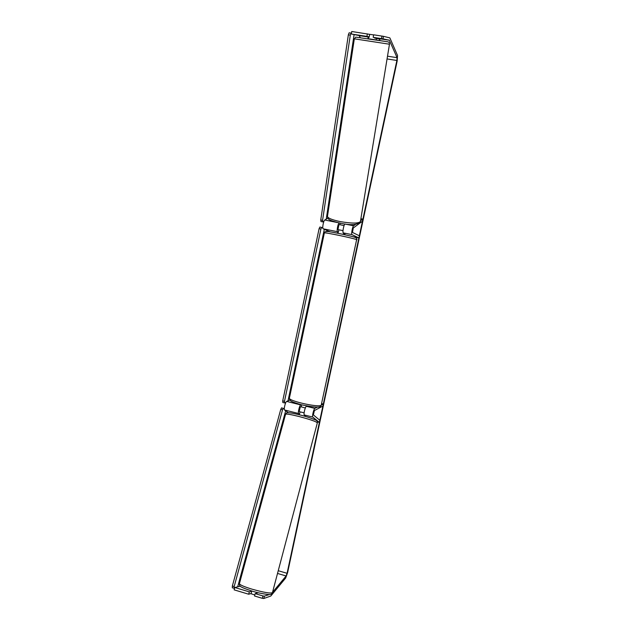 <?xml version="1.0" encoding="UTF-8"?>
<svg xmlns="http://www.w3.org/2000/svg" width="630" height="630" viewBox="0 0 630 630"><rect width="100%" height="100%" fill="white"/><g stroke="black" fill="none" stroke-linecap="round" stroke-linejoin="round"><path stroke-width="0.94" d="M305.369 415.792L304.282 414.942C303.353 414.493 305.251 406.618 306.361 406.295L306.967 405.996M301.101 404.704L300.707 404.893C299.573 405.208 297.675 413.075 298.628 413.524L299.463 414.162M288.312 412.697L284.579 409.996C283.547 409.531 285.445 401.696 286.658 401.404L289.918 400.034M289.406 398.081C288.036 400.806 318.032 407.649 321.19 405.318L356.635 239.676C354.233 238.345 323.765 231.998 324.363 232.942L289.406 398.081C289.296 400.822 291.178 401.83 301.534 404.814C312.913 407.137 319.166 407.704 320.284 406.523L321.56 404.933L323.324 404.027L322.875 406.098L314.394 410.571L313.362 414.902L319.835 420.305L319.292 422.376L317.37 421.895M319.292 422.376L312.779 417.068C311.905 416.643 313.803 408.744 314.858 408.405L317.386 407.098M323.324 404.027L321.836 403.657M301.266 406.57L300.25 407.051L299.211 411.366L300.037 412.012M345.059 223.957L344.933 224.044C343.775 224.634 342.287 232.683 343.295 232.88L344.413 233.486M355.572 224.382L353.643 225.784C352.532 226.383 351.02 234.447 351.981 234.636L358.895 237.912L359.344 235.785L352.454 232.415L353.28 227.989L362.47 221.209L362.817 219.098L360.557 220.744M362.817 219.098L360.888 218.72M327.82 218.13L324.765 220.012C323.497 220.579 322.048 228.588 323.174 228.808L330.191 231.84M338.365 232.092L337.523 231.714C336.507 231.517 337.893 223.744 339.09 222.933M358.895 237.912L352.713 236.659M338.83 229.887L337.995 229.493L338.806 225.083L339.932 224.319M373.59 34.91L369.645 34.327L369.18 37.249L368.526 37.17L368.29 38.721M375.771 38.265L376.126 37.926L373.204 37.343L373.606 34.8L383.442 36.319L383.032 38.855L373.204 37.343M376.189 39.942L376.433 38.383L374.614 38.076L374.685 37.635M344.059 225.634L339.877 224.674L340.121 223.146M272.507 592.373L286.107 575.97L287.075 573.3L396.884 60.472L397.073 57.676L389.371 40.233L383.032 38.855M263.773 598.5L262.293 598.319L262.923 595.948L264.403 596.137L263.773 598.5L270.805 596.035L285.673 578.001L287.603 572.67L397.16 61.094L397.546 55.495L389.868 37.894L383.442 36.319M264.403 596.137L269.427 594.531M360.234 37.524L359.092 35.548L351.359 34.028L351.737 31.5L369.637 34.351M367.337 33.855L366.943 36.39L351.359 34.028M381.504 38.595L381.914 36.06M366.943 36.39L369.243 36.847M262.923 595.948L255.174 593.625L254.536 595.988L262.293 598.319M251.795 591.184L249.323 591.869L234.769 587.499L240.25 586.199M258.221 592.735L255.174 593.625M249.323 591.869L248.685 594.224L234.132 589.845L234.769 587.499M248.685 594.224L251.165 593.515M254.811 594.972L251.102 593.751L251.724 590.964M256.741 593.169L256.906 592.547L258.135 592.712M304.125 412.815L300.077 411.863L299.407 414.367L298.691 414.634M305.818 416.564L304.329 415.603L304.471 415.091M343.003 230.611L338.845 229.8L338.302 232.375L337.672 232.336L337.491 233.179M344.799 234.738L344.98 233.895L343.334 233.391L343.429 232.942M301.628 404.838L301.203 406.854L305.337 407.972M285.681 410.799L237.675 586.806M234.557 588.286L232.305 587.845L232.352 585.995L280.76 409.366L281.618 407.823L284.303 408.941M232.352 585.995L234.171 586.538L282.524 409.807L280.76 409.366M234.171 586.538L234.124 588.388M283.382 408.264L282.524 409.807M324.308 229.296L288.005 400.837M285.886 402.381L284.579 402.932L282.815 402.499L282.72 400.885L319.095 228.682L319.898 226.997L322.804 227.847M282.72 400.885L284.484 401.318L320.906 229.044L319.095 228.682M284.484 401.318L284.579 402.932M321.702 227.359L320.906 229.044M326.245 219.098L354.107 34.563M351.485 33.185L349.13 32.807L348.351 34.823L320.757 219.988L320.977 221.539L322.78 221.902L324.017 221.138M348.351 34.823L350.296 35.123L322.568 220.35L320.757 219.988M322.78 221.902L322.568 220.35M350.296 35.123L351.075 33.099M389.371 40.233L375.787 38.17L379.898 38.792L379.662 40.485M359.218 35.65L369.196 37.17L368.156 37.202L367.952 38.674M379.898 38.792L379.276 40.422M379.488 38.918L376.425 38.454M298.628 413.524L284.579 409.996M312.779 417.068L304.282 414.942M314.858 408.405L306.361 406.295M300.707 404.893L286.658 401.404M353.643 225.784L344.933 224.044M337.223 222.5L324.765 220.012M351.981 234.636L343.295 232.88M337.523 231.714L323.174 228.808M354.328 38.816L389.466 44.226L360.431 221.508C358.62 223.548 351.792 223.563 339.964 221.547C332.002 219.839 327.828 218.13 327.458 216.429L354.328 38.816L355.706 37.131L387.159 41.706C388.836 41.793 389.6 42.627 389.466 44.226M387.812 41.832L368.944 38.824M287.075 573.3L278.239 570.717M396.884 60.472L387.056 58.937M389.269 40.123L375.795 38.076M369.211 37.083L359.092 35.548M397.073 57.676L387.505 56.18M286.107 575.97L277.515 573.45M252.008 589.16C263.828 592.476 270.64 593.633 272.443 592.633L317.347 422.832C316.213 421.549 309.944 419.399 298.549 416.383C290.682 414.461 286.366 413.745 285.587 414.233L239.408 583.679C239.754 584.845 243.96 586.672 252.008 589.16M326.907 231.722C322.127 229.879 352.579 236.045 355.225 237.463M327.458 216.429C328.214 219.177 327.096 219.901 340.043 223.13C350.902 225.579 357.69 225.06 360.423 221.571M272.436 592.665C272.136 594.184 270.687 594.799 268.089 594.499C262.025 593.72 256.615 592.562 251.866 591.011C244.59 588.625 240.715 587.01 240.227 586.176C239.636 585.931 239.361 585.097 239.408 583.679M317.355 422.809C317.559 421.399 316.953 420.462 315.543 419.99C310.905 418.029 305.503 416.296 299.344 414.8C293.919 413.422 290.044 412.721 287.729 412.713C287.099 412.453 286.382 412.965 285.587 414.233M324.363 232.942C324.23 232.005 325.214 231.509 327.316 231.446C331.703 231.761 353.926 236.549 355.627 237.597C356.588 238.053 357.013 238.809 356.887 239.849"/></g></svg>
